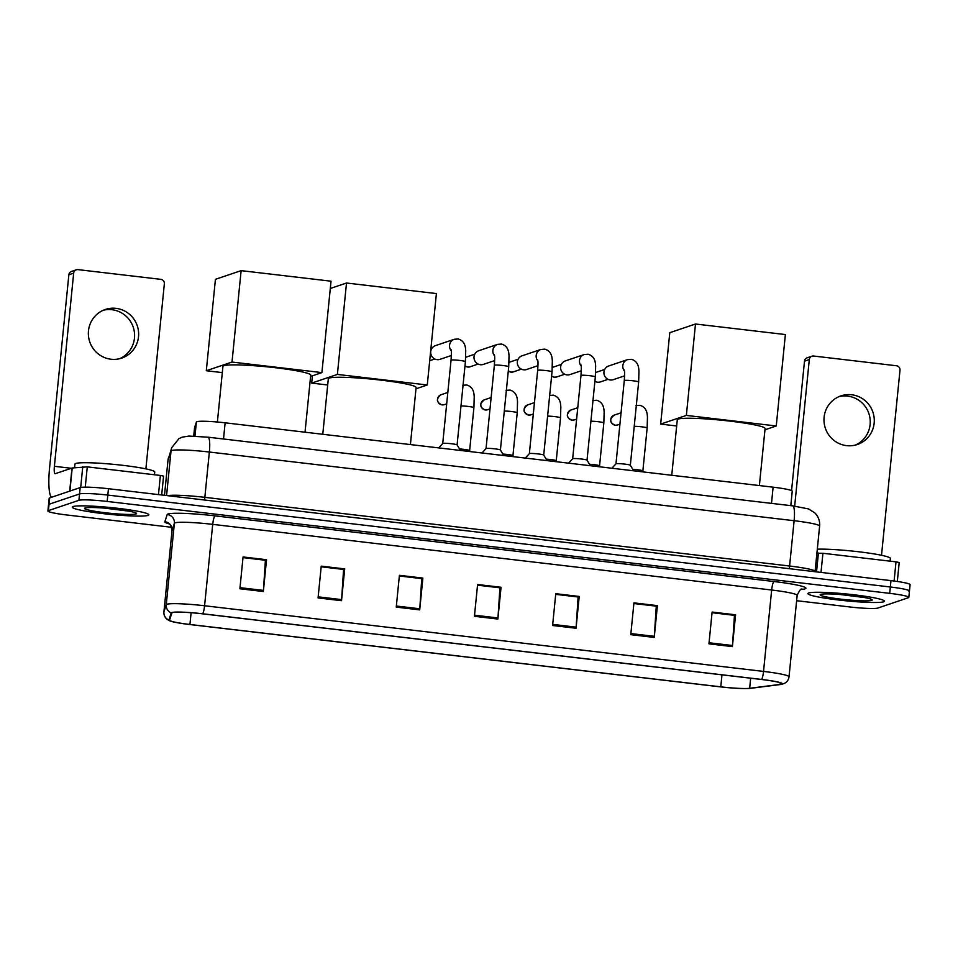 <?xml version="1.0" encoding="UTF-8"?>
<svg xmlns="http://www.w3.org/2000/svg" width="958" height="958" viewBox="0 0 958 958"><rect width="100%" height="100%" fill="white"/><g stroke="black" fill="none" stroke-linecap="round" stroke-linejoin="round"><path stroke-width="1.44" d="M194.558 427.735A24.058 2.144 5.7 0 1 194.558 427.687A24.058 2.144 5.7 0 1 194.57 427.651L196.39 422.011A24.058 2.144 5.7 0 1 196.869 421.688A24.058 2.144 5.7 0 1 225.13 422.813L773.118 487.179A24.058 2.144 5.7 0 1 792.242 491.191L790.805 505.632M908.974 591.373A24.058 2.144 -174.3 0 0 909.465 591.014L910.1 584.655A24.058 2.144 -174.3 0 0 890.976 580.632L108.446 488.724A24.058 2.144 -174.3 0 0 80.173 487.598L49.66 497.909A24.058 2.144 -174.3 0 0 49.169 498.268L48.535 504.626A24.058 2.144 -174.3 0 1 49.026 504.267A24.058 2.144 -174.3 0 0 48.535 504.626L47.9 510.985A24.058 2.144 -174.3 0 0 67.024 515.009L171.674 527.295M796.625 600.702L849.554 606.929A24.058 2.144 -174.3 0 0 877.827 608.055L908.34 597.732A24.058 2.144 -174.3 0 0 908.831 597.373A24.058 2.144 -174.3 0 0 889.707 593.349L107.176 501.441A24.058 2.144 -174.3 0 0 78.903 500.316L79.538 493.957L49.026 504.267L79.538 493.957A24.058 2.144 -174.3 0 1 107.811 495.082A24.058 2.144 -174.3 0 0 79.538 493.957L80.173 487.598M889.707 593.349L890.341 586.991L107.811 495.082L890.341 586.991A24.058 2.144 -174.3 0 1 909.465 591.014A24.058 2.144 -174.3 0 0 890.341 586.991L890.976 580.632M73.024 506.566A38.5 3.425 -174.3 0 0 72.245 507.153A38.5 3.425 -174.3 0 0 106.506 514.003A38.5 3.425 -174.3 0 0 148.071 515.392A38.5 3.425 -174.3 0 0 148.861 514.805A38.5 3.425 -174.3 0 0 114.589 507.956A38.5 3.425 -174.3 0 0 73.024 506.566A38.5 3.425 -174.3 0 0 72.245 507.153A38.5 3.425 -174.3 0 0 106.506 514.003A38.5 3.425 -174.3 0 0 148.071 515.392A38.5 3.425 -174.3 0 0 148.861 514.805A38.5 3.425 -174.3 0 0 114.589 507.956A38.5 3.425 -174.3 0 0 73.024 506.566M808.66 592.978A38.5 3.425 -174.3 0 0 807.869 593.565A38.5 3.425 -174.3 0 0 842.142 600.403A38.5 3.425 -174.3 0 0 883.707 601.792A38.5 3.425 -174.3 0 0 884.485 601.205A38.5 3.425 -174.3 0 0 850.225 594.367A38.5 3.425 -174.3 0 0 808.66 592.978A38.5 3.425 -174.3 0 0 807.869 593.565A38.5 3.425 -174.3 0 0 842.142 600.403A38.5 3.425 -174.3 0 0 883.707 601.792A38.5 3.425 -174.3 0 0 884.485 601.205A38.5 3.425 -174.3 0 0 850.225 594.367A38.5 3.425 -174.3 0 0 808.66 592.978M172.38 612.629A25.662 2.287 5.7 0 1 202.533 613.827L761.49 679.485A25.662 2.287 5.7 0 1 781.896 683.761A25.662 2.287 5.7 0 1 780.099 684.407L749.659 688.299A25.662 2.287 5.7 0 1 720.775 686.838L189.935 624.484A25.662 2.287 5.7 0 1 169.542 620.197L171.865 612.976A25.662 2.287 5.7 0 1 172.38 612.629M171.757 612.545A26.309 2.335 -174.3 0 0 171.231 612.904L168.907 620.089A26.309 2.335 -174.3 0 0 170.093 620.976A26.309 2.335 -174.3 0 0 189.816 624.532L720.644 686.886A26.309 2.335 -174.3 0 0 750.246 688.371L780.686 684.491A26.309 2.335 -174.3 0 0 781.201 684.419A26.309 2.335 -174.3 0 0 761.622 679.438L202.665 613.779A26.309 2.335 -174.3 0 0 171.757 612.545M712.057 612.713L734.451 615.347L732.487 645.512A6.419 1.233 96.7 0 1 732.403 646.602L735.576 614.808L712.117 612.054L708.944 643.848L732.403 646.602M712.069 612.629L735.576 614.808M633.885 603.528L656.278 606.163L654.314 636.328A6.419 1.233 96.7 0 1 654.23 637.429L657.404 605.624L633.945 602.869L630.771 634.663L654.23 637.429M633.885 603.456L657.404 605.624M555.7 594.355L578.105 596.978L576.141 627.143A6.419 1.233 96.7 0 1 576.045 628.244L579.219 596.451L555.772 593.697L552.598 625.49L576.045 628.244M555.712 594.271L579.219 596.451M243.009 557.616L265.402 560.25L263.438 590.415A6.419 1.233 96.7 0 1 263.342 591.517L266.528 559.712L243.069 556.957L239.895 588.763L263.342 591.517M243.009 557.544L266.528 559.712M321.181 566.801L343.575 569.435L341.611 599.6A6.419 1.233 96.7 0 1 341.527 600.69L344.7 568.896L321.241 566.142L318.068 597.936L341.527 600.69M321.181 566.717L344.7 568.896M399.354 575.986L421.748 578.62L419.784 608.773A6.419 1.233 96.7 0 1 419.7 609.875L422.873 578.081L399.414 575.327L396.241 607.121L419.7 609.875M399.366 575.902L422.873 578.081M477.527 585.17L499.92 587.805L497.968 617.958A6.419 1.233 96.7 0 1 497.873 619.06L501.046 587.266L477.599 584.512L474.426 616.305L497.873 619.06M477.539 585.087L501.046 587.266M78.903 500.316L48.391 510.626A24.058 2.144 -174.3 0 0 47.9 510.985M154.466 474.761L154.741 472.043A40.104 3.569 -174.3 0 0 119.043 464.905A40.104 3.569 -174.3 0 0 75.742 463.468A40.104 3.569 -174.3 0 0 74.928 464.067L74.568 467.684M85.07 507.991A26.141 2.323 -174.3 0 0 84.663 508.183A26.141 2.323 -174.3 0 0 106.649 512.901A26.141 2.323 -174.3 0 0 136.036 513.967A26.141 2.323 -174.3 0 0 136.479 513.356A26.141 2.323 -174.3 0 0 112.134 508.806A26.141 2.323 -174.3 0 0 85.07 507.991M104.769 508.135L128.995 511.165M125.462 510.542L114.23 509.033M103.272 310.248A25.662 25.088 -108.7 0 1 119.642 358.699M116.038 308.356A25.662 25.088 71.3 0 0 88.519 336.402A25.662 25.088 71.3 0 0 121.714 358.1A25.662 25.088 71.3 0 0 116.038 308.356M158.477 494.603L160.381 475.455L87.286 466.869L85.262 487.155M51.528 497.274A32.081 6.155 96.7 0 1 49.576 467.923L68.856 274.766A4.012 3.916 -108.7 0 1 71.479 271.425L76.305 269.797A4.012 3.916 71.3 0 0 73.67 273.138L54.39 466.295A8.023 1.533 -83.3 0 0 55.061 473.719A8.023 1.533 -83.3 0 0 55.205 473.707L72.197 467.983L87.286 466.869M145.879 468.881L164.357 283.796A4.012 3.916 71.3 0 0 160.848 279.353L77.981 269.629A4.012 3.916 71.3 0 0 76.305 269.797M160.381 475.455L163.567 476.114L161.686 494.975L163.567 476.114M305.027 432.202L310.727 375.129A44.116 3.916 -174.3 0 0 271.461 367.285A44.116 3.916 -174.3 0 0 223.837 365.693A44.116 3.916 -174.3 0 0 222.939 366.363L217.382 422.023M222.316 372.614L206.305 370.734L215.43 279.317L241.129 270.635L331.025 281.197L321.9 372.602L310.596 376.422M321.9 372.602L232.004 362.052L241.129 270.635M206.305 370.734L232.004 362.052M410.407 444.572L416.107 387.511A44.116 3.916 -174.3 0 0 376.841 379.667A44.116 3.916 -174.3 0 0 329.217 378.075A44.116 3.916 -174.3 0 0 328.319 378.745L322.774 434.285M330.294 288.49L346.509 283.017L436.405 293.567L427.28 384.984L415.976 388.804M327.696 384.984L311.685 383.104L312.416 375.811M427.28 384.984L337.384 374.422L346.509 283.017M311.685 383.104L337.384 374.422M759.383 485.562L765.083 428.489A44.116 3.916 -174.3 0 0 725.817 420.658A44.116 3.916 -174.3 0 0 678.192 419.065A44.116 3.916 -174.3 0 0 677.294 419.736L671.75 475.276M676.671 425.975L660.661 424.095L669.786 332.689L695.484 324.008L785.38 334.558L776.255 425.975L764.951 429.795M776.255 425.975L686.359 415.413L695.484 324.008M660.661 424.095L686.359 415.413M451.05 360.208A7.221 0.647 -174.3 0 1 451.194 360.088A7.221 0.647 -174.3 0 1 460.115 360.483A7.221 0.647 -174.3 0 1 465.408 361.633L457.098 444.919A7.221 0.647 -174.3 0 0 457.086 444.895A7.221 0.647 -174.3 0 0 450.428 443.626A7.221 0.647 -174.3 0 0 442.883 443.398A7.221 0.647 -174.3 0 0 442.752 443.47A7.221 0.647 -174.3 0 0 442.728 443.506L451.05 360.208C451.829 348.676 450.967 350.963 451.05 349.658M451.362 355.502L440.057 359.322A7.221 7.053 -108.7 0 1 430.717 351.658A7.221 7.053 -108.7 0 1 435.435 345.646L454.296 339.264L458.223 338.976C465.863 341.24 465.468 348.868 465.72 350.712L465.408 361.633M494.352 365.285A7.221 0.647 -174.3 0 1 494.508 365.178A7.221 0.647 -174.3 0 1 503.429 365.573A7.221 0.647 -174.3 0 1 508.722 366.722L500.411 450.009A7.221 0.647 -174.3 0 0 500.399 449.985A7.221 0.647 -174.3 0 0 493.741 448.715A7.221 0.647 -174.3 0 0 486.185 448.488A7.221 0.647 -174.3 0 0 486.065 448.548A7.221 0.647 -174.3 0 0 486.041 448.595L494.352 365.285C495.142 353.765 494.28 356.053 494.364 354.747M494.663 360.591L483.371 364.399A7.221 7.053 -108.7 0 1 474.03 356.735A7.221 7.053 -108.7 0 1 478.749 350.724L497.597 344.353L501.537 344.066C509.177 346.317 508.782 353.945 509.021 355.801L508.722 366.722M537.666 370.375A7.221 0.647 -174.3 0 1 537.809 370.267A7.221 0.647 -174.3 0 1 546.731 370.662A7.221 0.647 -174.3 0 1 552.036 371.812L543.713 455.098A7.221 0.647 -174.3 0 0 543.701 455.074A7.221 0.647 -174.3 0 0 537.055 453.805A7.221 0.647 -174.3 0 0 529.499 453.565A7.221 0.647 -174.3 0 0 529.367 453.637A7.221 0.647 -174.3 0 0 529.355 453.685L537.666 370.375C538.456 358.855 537.594 361.142 537.666 359.837M537.977 365.669L526.684 369.489A7.221 7.053 -108.7 0 1 517.332 361.825A7.221 7.053 -108.7 0 1 522.062 355.813L540.911 349.442L544.839 349.155C552.479 351.406 552.083 359.034 552.335 360.891L552.036 371.812M580.979 375.464A7.221 0.647 -174.3 0 1 581.123 375.356A7.221 0.647 -174.3 0 1 590.044 375.74A7.221 0.647 -174.3 0 1 595.337 376.901L587.026 460.175A7.221 0.647 -174.3 0 0 587.014 460.151A7.221 0.647 -174.3 0 0 580.356 458.894A7.221 0.647 -174.3 0 0 572.812 458.654A7.221 0.647 -174.3 0 0 572.68 458.726A7.221 0.647 -174.3 0 0 572.656 458.762L580.979 375.464C581.757 363.932 580.895 366.219 580.979 364.926M581.29 370.758L569.986 374.578A7.221 7.053 -108.7 0 1 560.646 366.914A7.221 7.053 -108.7 0 1 565.364 360.903L584.224 354.532L588.152 354.244C595.792 356.496 595.397 364.124 595.648 365.968L595.337 376.901M624.281 380.554A7.221 0.647 -174.3 0 1 624.436 380.446A7.221 0.647 -174.3 0 1 633.346 380.829A7.221 0.647 -174.3 0 1 638.651 381.979L630.34 465.265A7.221 0.647 -174.3 0 0 630.328 465.241A7.221 0.647 -174.3 0 0 623.67 463.983A7.221 0.647 -174.3 0 0 616.114 463.744A7.221 0.647 -174.3 0 0 615.994 463.816A7.221 0.647 -174.3 0 0 615.97 463.852L624.281 380.554C625.071 369.022 624.209 371.309 624.293 370.004M624.592 375.847L613.3 379.667A7.221 7.053 -108.7 0 1 603.947 372.003A7.221 7.053 -108.7 0 1 608.677 365.992L627.526 359.621L631.466 359.322C639.106 361.585 638.699 369.213 638.95 371.057L638.651 381.979M460.99 405.964A7.221 0.647 -174.3 0 1 468.618 406.491A7.221 0.647 -174.3 0 1 473.911 407.641L469.636 450.547A7.221 0.647 -174.3 0 0 469.624 450.523A7.221 0.647 -174.3 0 0 459.565 448.979M504.291 411.054A7.221 0.647 -174.3 0 1 511.931 411.581A7.221 0.647 -174.3 0 1 517.224 412.73L512.937 455.637A7.221 0.647 -174.3 0 0 512.925 455.613A7.221 0.647 -174.3 0 0 502.878 454.056M547.605 416.143A7.221 0.647 -174.3 0 1 555.233 416.67A7.221 0.647 -174.3 0 1 560.538 417.82L556.251 460.714A7.221 0.647 -174.3 0 0 556.239 460.702A7.221 0.647 -174.3 0 0 546.192 459.145M599.552 465.827A7.221 0.647 -174.3 0 0 599.54 465.78A7.221 0.647 -174.3 0 0 589.493 464.235M634.22 426.322A7.221 0.647 -174.3 0 1 641.848 426.837A7.221 0.647 -174.3 0 1 647.153 427.986L642.866 470.893A7.221 0.647 -174.3 0 0 642.854 470.869A7.221 0.647 -174.3 0 0 632.807 469.324M838.897 396.66A25.662 25.088 -108.7 0 1 855.278 445.111M851.662 394.756A25.662 25.088 71.3 0 0 824.143 422.801A25.662 25.088 71.3 0 0 857.338 444.512A25.662 25.088 71.3 0 0 851.662 394.756M894.101 581.027L896.017 561.855L822.922 553.269L821.006 572.417M791.571 490.604L804.492 361.178A4.012 3.916 -108.7 0 1 807.115 357.837L811.929 356.208A4.012 3.916 71.3 0 0 809.306 359.549L794.673 506.099M881.516 555.281L899.993 370.195A4.012 3.916 71.3 0 0 896.472 365.764L813.605 356.029A4.012 3.916 71.3 0 0 811.929 356.208M816.899 553.233L822.922 553.269M896.017 561.855L899.203 562.526L897.311 581.47L899.203 562.526M890.102 561.16L890.365 558.442A40.104 3.569 -174.3 0 0 862.236 552.203A40.104 3.569 -174.3 0 0 817.306 549.185M820.695 594.391A26.141 2.323 -174.3 0 0 820.288 594.595A26.141 2.323 -174.3 0 0 842.286 599.313A26.141 2.323 -174.3 0 0 871.66 600.379A26.141 2.323 -174.3 0 0 872.115 599.768A26.141 2.323 -174.3 0 0 847.77 595.205A26.141 2.323 -174.3 0 0 820.695 594.391M840.405 594.535L864.631 597.564M861.098 596.954L849.866 595.433M194.977 436.118L196.39 422.011M223.525 439.004L225.13 422.813M194.558 427.687L193.72 436.07L194.57 427.651M771.501 503.369L773.118 487.179M204.784 500.04A4.012 0.766 96.7 0 1 204.844 497.334L789.596 566.022L794.11 520.709A16.035 3.078 -83.3 0 0 792.769 505.872L808.468 508.914L814.827 512.889C818.407 516.554 820 520.948 819.617 526.074A32.081 2.85 -174.3 0 0 794.11 520.709L209.359 452.032A32.081 2.85 -174.3 0 0 171.662 450.523A32.081 2.85 -174.3 0 0 171.027 450.967L166.572 495.549M167.722 495.681A32.081 2.85 5.7 0 1 204.844 497.334L209.359 452.032A16.035 3.078 -83.3 0 0 208.018 437.183L792.769 505.872M49.66 497.909L48.391 510.626M108.446 488.724L107.176 501.441M168.668 457.098A16.035 15.975 17.9 0 0 167.973 460.403A32.081 2.85 -174.3 0 0 167.973 460.463L171.722 447.649A16.035 15.975 17.9 0 0 171.027 450.967L167.973 460.403L164.501 495.31L167.973 460.463A32.081 2.85 -174.3 0 0 167.973 460.511M789.548 568.717A4.012 0.766 96.7 0 1 789.596 566.022A32.081 2.85 5.7 0 1 815.09 571.375L819.617 526.074M169.267 523.894A40.104 3.569 5.7 0 1 164.872 521.727L167.195 514.542A40.104 3.569 5.7 0 1 215.107 515.871L774.064 581.53A8.023 1.533 -83.3 0 0 771.657 590.02L212.712 524.361A32.081 2.85 -174.3 0 0 175.015 522.864A32.081 2.85 -174.3 0 0 174.38 523.296L172.057 530.481A32.081 2.85 -174.3 0 0 172.045 530.54A32.081 2.85 -174.3 0 0 172.045 530.588M774.064 581.53A40.104 3.569 5.7 0 1 805.115 588.835A40.104 3.569 5.7 0 1 803.127 589.23L801.02 589.505M797.164 595.373A32.081 2.85 -174.3 0 0 771.657 590.02L763.538 671.414A32.081 2.85 5.7 0 1 789.033 676.767L797.164 595.373C799.487 590.415 801.02 588.344 801.762 589.182L801.319 589.23M170.093 620.976L167.482 619.61C164.908 617.67 163.722 615.12 163.914 611.934A32.081 2.85 5.7 0 1 163.926 611.875L166.249 604.69A32.081 2.85 5.7 0 1 166.896 604.259A32.081 2.85 5.7 0 1 204.581 605.755A8.023 1.533 96.7 0 1 202.665 613.779M171.231 612.904A8.023 7.987 17.9 0 1 166.249 604.69L174.38 523.296A8.023 7.987 -162.1 0 0 167.195 514.542M164.872 521.727A8.023 7.987 -162.1 0 1 172.057 530.481L163.926 611.875A8.023 7.987 17.9 0 0 168.907 620.089M761.622 679.438A8.023 1.533 -83.3 0 0 763.538 671.414L204.581 605.755L212.712 524.361A8.023 1.533 -83.3 0 1 215.107 515.871M801.75 589.182A8.023 7.448 -97.3 0 1 803.127 589.23M720.775 686.838L721.973 674.839M749.659 688.299L750.665 678.204M780.099 684.407L780.255 682.779M189.935 624.484L191.109 612.713M497.968 617.958L474.533 615.204M419.784 608.773L396.361 606.031M341.611 599.6L318.176 596.846M263.438 590.415L240.003 587.661M576.141 627.143L552.706 624.388M654.314 636.328L630.879 633.573M732.487 645.512L709.052 642.758M71.263 468.282L54.39 466.295M69.695 491.131L71.994 468.031M73.67 273.138L68.856 274.766M72.197 467.983L69.898 491.071M80.7 487.454L82.771 466.642M451.23 350.712A7.221 7.053 -108.7 0 1 454.296 339.264M467.612 367.022A5.209 0.994 -83.3 0 0 467.708 367.058A5.209 0.994 -83.3 0 0 467.791 367.046A5.209 5.089 -108.7 0 1 465.001 365.788M465.732 357.346A5.209 5.089 -108.7 0 1 466.642 356.939L465.732 357.346M494.532 355.801A7.221 7.053 -108.7 0 1 497.597 344.353M478.102 364.064L469.983 366.818A5.209 5.089 -108.7 0 1 467.791 367.046M510.913 372.099A5.209 0.994 -83.3 0 0 511.009 372.135A5.209 0.994 -83.3 0 0 511.105 372.135A5.209 5.089 -108.7 0 1 508.303 370.878M509.045 362.435A5.209 5.089 -108.7 0 1 509.955 362.028L509.045 362.435M537.845 360.879A7.221 7.053 -108.7 0 1 540.911 349.442M521.415 369.153L513.284 371.908A5.209 5.089 -108.7 0 1 511.105 372.135M554.227 377.189A5.209 0.994 -83.3 0 0 554.323 377.224A5.209 0.994 -83.3 0 0 554.419 377.212A5.209 5.089 -108.7 0 1 551.616 375.967M552.347 367.525A5.209 5.089 -108.7 0 1 553.257 367.118L552.347 367.513M581.159 365.968A7.221 7.053 -108.7 0 1 584.224 354.532M564.729 374.243L556.598 376.985A5.209 5.089 -108.7 0 1 554.419 377.212M597.541 382.278A5.209 0.994 -83.3 0 0 597.624 382.314A5.209 0.994 -83.3 0 0 597.72 382.302A5.209 5.089 -108.7 0 1 594.93 381.044M595.66 372.614A5.209 5.089 -108.7 0 1 596.571 372.195L595.66 372.602M624.46 371.057A7.221 7.053 -108.7 0 1 627.526 359.621M608.031 379.332L599.912 382.074A5.209 5.089 -108.7 0 1 597.72 382.302M442.105 404.875A5.209 5.089 -108.7 0 1 440.955 394.78C435.914 398.971 436.261 402.336 442.021 404.887A5.209 0.994 -83.3 0 0 442.105 404.875A5.209 5.089 -108.7 0 0 444.296 404.647L446.691 403.845M485.419 409.964A5.209 5.089 -108.7 0 1 484.269 399.857C479.216 404.048 479.575 407.425 485.323 409.976A5.209 0.994 -83.3 0 0 485.419 409.964A5.209 5.089 -108.7 0 0 487.598 409.737L490.005 408.922M485.227 409.94A5.209 0.994 -83.3 0 0 485.323 409.976L487.598 409.737M528.732 415.054A5.209 5.089 -108.7 0 1 527.571 404.947C522.529 409.138 522.888 412.515 528.636 415.065A5.209 0.994 -83.3 0 0 528.732 415.054A5.209 5.089 -108.7 0 0 530.912 414.826L533.307 414.012M528.541 415.03A5.209 0.994 -83.3 0 0 528.636 415.065L530.912 414.826M572.034 420.143A5.209 5.089 -108.7 0 1 570.884 410.036C565.843 414.227 566.19 417.604 571.95 420.155A5.209 0.994 -83.3 0 0 572.034 420.143A5.209 5.089 -108.7 0 0 574.225 419.915L576.62 419.101M571.854 420.119A5.209 0.994 -83.3 0 0 571.95 420.155L574.225 419.915M599.564 465.804L603.839 422.909A7.221 0.647 -174.3 0 0 598.546 421.748A7.221 0.647 -174.3 0 0 590.918 421.233M615.347 425.232A5.209 5.089 -108.7 0 1 614.198 415.125C609.144 419.317 609.504 422.682 615.252 425.244A5.209 0.994 -83.3 0 0 615.347 425.232A5.209 5.089 -108.7 0 0 617.527 425.005L619.934 424.19M615.156 425.208A5.209 0.994 -83.3 0 0 615.252 425.244L617.527 425.005M809.306 359.549L804.492 361.178M816.527 571.89L818.407 553.041M171.722 447.649L178.954 438.632L182.164 437.171L188.918 436.07L208.018 437.183M781.201 684.419L784.039 683.581C786.937 682.192 788.602 679.929 789.033 676.767M908.831 597.373L909.465 591.014M163.914 611.934L172.045 530.54C170.692 525.176 169.542 522.817 168.596 523.463L169.482 523.786M457.086 444.895L460.475 450.452M429.711 360.699L434.8 358.975M442.752 443.47L438.656 447.889M430.837 349.311L431.459 349.107M464.989 365.896L467.708 367.058L469.983 366.818M500.399 449.985L503.776 455.541M486.065 448.548L481.97 452.978M466.642 356.939L474.773 354.185M508.291 370.986L511.009 372.135L513.284 371.908M543.701 455.074L547.09 460.63M529.367 453.637L525.283 458.068M509.955 362.028L518.074 359.274M551.604 376.063L554.323 377.224L556.598 376.985M587.014 460.151L590.403 465.72M572.68 458.726L568.585 463.157M553.257 367.118L561.388 364.363M594.918 381.152L597.624 382.314L599.912 382.074M630.328 465.241L633.705 470.809M615.994 463.816L611.899 468.246M596.571 372.195L604.702 369.453M462.798 385.272L466.726 384.984C474.366 387.248 473.971 394.864 474.222 396.72L473.911 407.641M469.624 450.523L470.282 451.613M440.955 394.78L447.829 392.457M444.296 404.647L442.021 404.887M506.099 390.361L510.039 390.074C517.679 392.325 517.284 399.953 517.524 401.809L517.224 412.73M512.925 455.613L513.584 456.691M484.269 399.857L491.143 397.534M549.413 395.45L553.341 395.163C560.993 397.414 560.586 405.042 560.837 406.887L560.538 417.82M556.239 460.702L556.897 461.78M527.571 404.947L534.444 402.623M592.727 400.54L596.654 400.252C604.294 402.504 603.899 410.132 604.151 411.976L603.839 422.909M599.54 465.78L600.211 466.869M570.884 410.036L577.758 407.713M636.028 405.629L639.968 405.33C647.608 407.593 647.213 415.221 647.452 417.065L647.153 427.986M642.854 470.869L643.513 471.959M614.198 415.125L621.059 412.802"/></g></svg>
